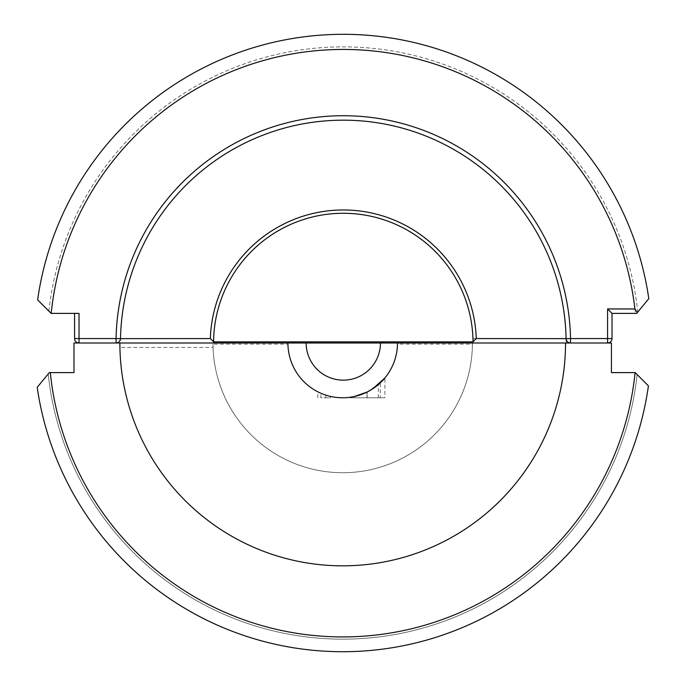 <?xml version="1.0" encoding="UTF-8"?>
<svg xmlns="http://www.w3.org/2000/svg" width="686" height="686" viewBox="0 0 686 686"><rect width="100%" height="100%" fill="white"/><g stroke="black" fill="none" stroke-linecap="round" stroke-linejoin="round"><path stroke-width="0.51" stroke-dasharray="3.43 2.57" d="M648.802 298.667A308.7 308.7 0 0 0 37.627 299.893A308.7 308.7 0 0 1 648.802 298.667A308.7 308.7 0 0 0 37.627 299.893L51.193 313.391A293.608 293.608 0 0 1 635.408 313.391L636.668 313.391L648.802 298.667L637.791 312.027A296.112 296.112 0 0 0 48.903 311.17L37.627 299.893M120.513 338.558A222.83 222.83 0 0 1 343.3 120.17A222.83 222.83 0 0 1 566.079 338.558L566.13 343L570.572 343A227.272 227.272 0 0 0 345.521 115.745A227.272 227.272 0 0 0 116.071 338.558L79.019 338.558L79.019 313.391L51.193 313.391M635.408 313.391L612.023 313.391L612.023 338.558A4.442 4.442 0 0 1 607.582 343L570.572 343M607.582 343L397.486 343L611.423 343L611.423 372.609L635.099 372.609A293.891 293.891 0 0 1 50.301 372.609L73.977 372.609L73.977 343L119.87 343L119.921 347.442L213.054 347.442L212.977 344.132L287.931 344.132A54.786 54.786 0 0 0 342.7 397.786A54.786 54.786 0 0 0 397.468 344.132L472.422 344.132A129.723 129.723 0 0 1 342.7 472.723A129.723 129.723 0 0 1 212.977 344.132M472.946 338.558A129.723 129.723 0 0 0 341.079 213.295A129.723 129.723 0 0 0 213.578 343L213.578 341.868L473.023 341.868L472.946 338.558L566.079 338.558A222.83 222.83 0 0 0 343.257 120.17A222.83 222.83 0 0 0 120.513 338.644A4.442 4.442 0 0 1 116.071 343L116.071 338.558L120.513 338.644A4.442 4.442 0 0 1 116.071 343A4.442 4.442 0 0 0 120.513 338.644A222.83 222.83 0 0 1 345.478 120.187A222.83 222.83 0 0 1 566.13 343L119.87 343A222.83 222.83 0 0 0 342.7 565.83A222.83 222.83 0 0 0 565.53 343A222.83 222.83 0 0 1 342.7 565.83A222.83 222.83 0 0 1 119.87 343M343.3 343L306.153 343L343.3 343M213.578 341.868A129.723 129.723 0 0 1 343.3 213.277A129.723 129.723 0 0 1 473.023 341.868M79.019 313.391L74.577 313.391L79.019 313.391M74.577 313.391L74.577 338.558A4.442 4.442 0 0 0 79.019 343L79.019 338.558L74.577 338.558M48.903 311.17A296.112 296.112 0 0 1 637.791 312.027M48.209 373.973A296.112 296.112 0 0 0 637.131 374.565A296.112 296.112 0 0 1 48.209 373.973L37.198 387.333A308.7 308.7 0 0 0 648.416 385.849A308.7 308.7 0 0 1 37.198 387.333A308.7 308.7 0 0 0 648.416 385.849L635.099 372.609M213.054 347.442A129.723 129.723 0 0 0 344.921 472.705A129.723 129.723 0 0 0 472.422 343L472.422 344.132M50.301 372.609L49.332 372.609L37.198 387.333M317.815 397.786L317.815 391.8A54.786 54.786 0 0 0 330.438 396.388L330.438 397.786L320.859 397.786L320.859 393.241A54.786 54.786 0 0 0 330.438 396.388L330.438 397.786L325.79 397.786L325.79 395.102L325.79 397.786L320.859 397.786M317.815 391.8L320.859 393.241M349.706 397.786L367.027 397.786L349.706 397.786L349.706 397.331C348.479 398.412 354.25 396.662 367.027 392.083C379.692 383.603 385.661 378.878 384.915 377.909L384.915 397.786L367.027 397.786L384.915 397.786M367.027 392.083L367.027 397.786L367.027 392.083L354.353 396.525L354.353 397.786L380.267 397.786L378.303 397.786L378.303 384.632M354.353 396.525L367.182 392.006L367.182 397.786L367.182 392.006C376.725 386.038 381.082 382.994 380.267 382.874L380.267 397.786M378.303 397.786L354.353 397.786M565.53 343A222.83 222.83 0 0 1 344.921 565.813A222.83 222.83 0 0 1 119.921 347.442M637.131 374.565L648.416 385.849M120.513 338.644A222.83 222.83 0 0 1 345.478 120.187A222.83 222.83 0 0 1 566.13 343"/><path stroke-width="1.03" d="M287.931 344.132L287.923 343L611.423 343L611.423 372.609L635.167 372.609L648.416 385.849A308.7 308.7 0 0 1 37.198 387.333L49.332 372.609L73.977 372.609L73.977 343L287.923 343A54.786 54.786 0 0 0 342.7 397.786A54.786 54.786 0 0 0 397.486 343L397.468 344.132M566.087 338.644L570.529 338.558L570.529 343A4.442 4.442 0 0 1 566.087 338.644A222.83 222.83 0 0 0 343.3 120.17A222.83 222.83 0 0 0 120.513 338.644A222.83 222.83 0 0 1 343.3 120.17A222.83 222.83 0 0 1 566.087 338.644A4.442 4.442 0 0 0 570.529 343C567.888 342.734 566.404 341.276 566.087 338.644L476.264 338.558L473.023 341.868L213.578 341.868L210.336 338.558L120.513 338.644C120.196 341.276 118.712 342.734 116.071 343A4.442 4.442 0 0 0 120.513 338.644L116.071 338.558A227.272 227.272 0 0 1 343.3 115.728A227.272 227.272 0 0 1 570.529 338.558L607.582 338.558L607.582 308.949L634.919 308.949A293.608 293.608 0 0 0 51.193 313.391L37.627 299.893A308.7 308.7 0 0 1 648.802 298.667L636.668 313.391L612.023 313.391L612.023 338.558L607.582 338.558L607.582 343A4.442 4.442 0 0 0 612.023 338.558A4.442 4.442 0 0 1 607.582 343M473.023 341.868A129.723 129.723 0 0 0 343.3 213.277A129.723 129.723 0 0 0 213.578 341.868M116.071 343L116.071 338.558L79.019 338.558L79.019 313.391L51.193 313.391M79.019 343A4.442 4.442 0 0 1 74.577 338.558A4.442 4.442 0 0 0 79.019 343L79.019 338.558L74.577 338.558L74.577 313.391M37.627 299.893L48.903 311.17M634.919 308.949L637.294 312.627M637.791 312.027L648.802 298.667M612.023 313.391L607.582 308.949M50.301 372.609A293.891 293.891 0 0 0 635.099 372.609M119.87 343A222.83 222.83 0 0 0 342.7 565.83A222.83 222.83 0 0 0 565.53 343M384.752 378.115L372.627 388.885M380.267 382.874L378.303 384.632C376.305 386.578 372.601 389.031 367.182 392.006L354.353 396.525L349.706 397.331M648.416 385.849L637.131 374.565M48.209 373.973L37.198 387.333M210.336 338.558A133.033 133.033 0 0 1 343.3 209.967A133.033 133.033 0 0 1 476.264 338.558M306.153 343A37.147 37.147 0 0 0 343.3 380.147A37.147 37.147 0 0 0 380.447 343"/></g></svg>
